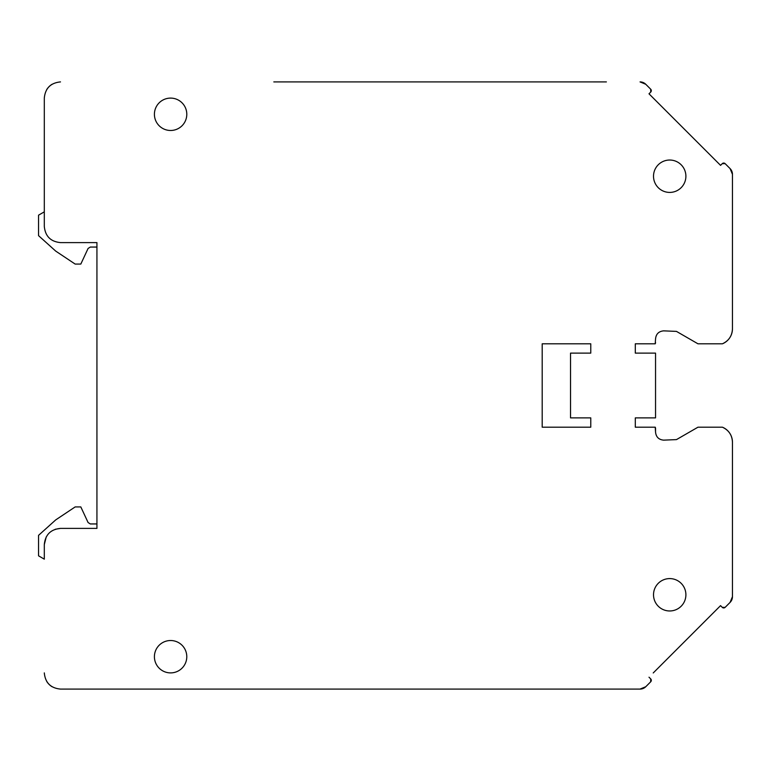 <?xml version="1.0" encoding="UTF-8"?>
<svg xmlns="http://www.w3.org/2000/svg" width="771" height="771" viewBox="0 0 771 771"><rect width="100%" height="100%" fill="white"/><g stroke="black" fill="none" stroke-linecap="round" stroke-linejoin="round"><path stroke-width="1.16" d="M55.204 529.282L60.495 528.395L96.934 528.395L96.934 523.943L90.294 523.943L88.087 522.536L80.82 506.933L75.153 506.933L55.705 519.905L38.55 535.353L38.55 555.833L44.304 559.158L44.304 544.586L46.231 536.934M44.304 559.158L44.304 544.586C45.267 534.746 50.664 529.349 60.495 528.395L96.934 528.395L96.934 242.605L60.495 242.605C50.664 241.651 45.267 236.254 44.304 226.414L44.304 98.1L44.304 211.842L38.55 215.167L38.55 235.647L55.705 251.095L75.153 264.067L80.82 264.067L88.087 248.464L90.294 247.057L96.934 247.057L96.934 242.605L60.34 242.605M52.071 84.27A16.191 16.191 0 0 0 46.674 89.677M273.821 81.909L606.382 81.909M640.046 81.909L645.77 84.28A8.095 8.095 0 0 0 640.046 81.909L645.77 84.28L650.714 89.224L650.714 92.086A2.024 2.024 0 0 0 650.714 89.224L650.714 92.086L648.999 93.802L653.23 98.042M716.317 161.129L720.557 165.36L722.273 163.645L720.557 165.36L648.999 93.802L650.714 92.086M722.273 163.645L725.135 163.645A2.024 2.024 0 0 0 722.273 163.645L725.135 163.645L730.079 168.589L732.45 174.313A8.095 8.095 0 0 0 730.079 168.589L732.45 174.313L732.45 225.604M732.45 282.282L732.45 328.832C732.132 335.848 728.778 340.84 722.408 343.808A16.191 16.191 0 0 0 732.45 328.832C732.132 335.848 728.778 340.84 722.408 343.808L697.967 343.808L676.466 331.395L663.638 330.855C658.723 331.337 656.015 334.036 655.543 338.951L655.215 343.808A2.429 2.429 0 0 0 655.543 342.594L655.215 343.808L635.304 343.808L635.304 353.118L635.304 343.808M590.769 353.118L590.769 343.808L542.196 343.808L542.196 427.192L590.769 427.192L590.769 417.882L570.53 417.882L570.53 353.118L590.769 353.118L590.769 343.808L542.196 343.808L542.196 427.192L590.769 427.192L590.769 417.882M635.304 353.118L655.543 353.118L655.543 417.882L635.304 417.882L635.304 427.192L655.215 427.192L655.543 428.406A2.429 2.429 0 0 0 655.215 427.192L655.543 432.049L655.543 428.406M655.543 432.049C656.015 436.964 658.723 439.663 663.638 440.145L676.466 439.605L697.967 427.192L722.408 427.192C728.778 430.16 732.132 435.152 732.45 442.168A16.191 16.191 0 0 0 722.408 427.192C728.778 430.16 732.132 435.152 732.45 442.168L732.45 488.718M732.45 545.396L732.45 596.687L730.079 602.411A8.095 8.095 0 0 0 732.45 596.687L730.079 602.411L725.135 607.355L730.079 602.411M725.135 607.355L722.273 607.355A2.024 2.024 0 0 0 725.135 607.355L722.273 607.355L720.557 605.64L653.23 672.958M716.317 609.871L720.557 605.64L722.273 607.355M650.714 681.776A2.024 2.024 0 0 0 650.714 678.914L650.714 681.776L645.77 686.72L650.714 681.776L650.714 678.914L648.999 677.198M645.77 686.72L640.046 689.091A8.095 8.095 0 0 0 645.77 686.72L640.046 689.091L60.495 689.091C50.664 688.137 45.267 682.74 44.304 672.9C45.267 682.74 50.664 688.137 60.495 689.091L273.821 689.091M46.674 681.323A16.191 16.191 0 0 0 52.071 686.73M170.603 130.482A16.191 16.191 0 0 0 186.794 114.291A16.191 16.191 0 0 0 170.603 98.1A16.191 16.191 0 0 0 154.412 114.291A16.191 16.191 0 0 0 170.603 130.482M669.71 610.969A16.191 16.191 0 0 0 685.901 594.778A16.191 16.191 0 0 0 669.71 578.587A16.191 16.191 0 0 0 653.519 594.778A16.191 16.191 0 0 0 669.71 610.969M44.304 98.1C45.267 88.26 50.664 82.863 60.495 81.909C50.664 82.863 45.267 88.26 44.304 98.1M725.135 163.645L730.079 168.589M732.45 174.313L732.45 328.832M732.45 442.168L732.45 596.687M640.046 689.091L606.382 689.091M44.304 544.586C45.267 534.746 50.664 529.349 60.495 528.395M60.495 242.605C50.664 241.651 45.267 236.254 44.304 226.414L44.304 211.842M645.77 84.28L650.714 89.224M635.304 417.882L635.304 427.192M156.388 664.467A16.191 16.191 0 0 0 178.361 670.915A16.191 16.191 0 0 0 184.809 648.951A16.191 16.191 0 0 0 162.835 642.503A16.191 16.191 0 0 0 156.388 664.467M655.495 168.464A16.191 16.191 0 0 0 661.942 190.437A16.191 16.191 0 0 0 683.916 183.99A16.191 16.191 0 0 0 677.468 162.016A16.191 16.191 0 0 0 655.495 168.464"/></g></svg>
